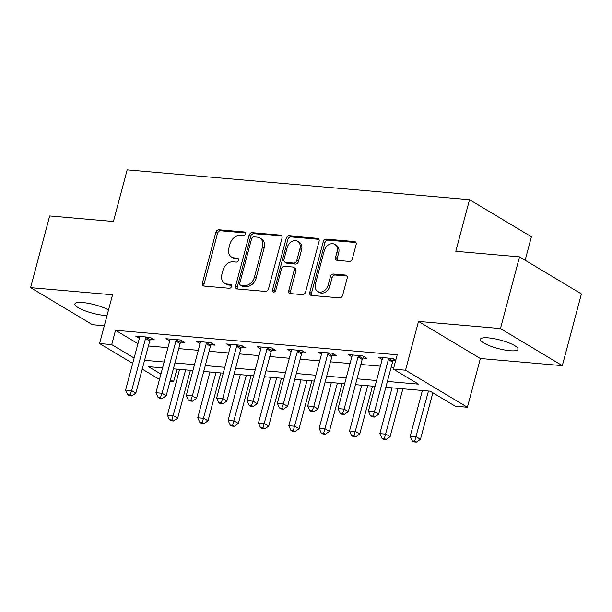 <?xml version="1.0" encoding="UTF-8"?>
<svg xmlns="http://www.w3.org/2000/svg" width="612" height="612" viewBox="0 0 612 612"><rect width="100%" height="100%" fill="white"/><g stroke="black" fill="none" stroke-linecap="round" stroke-linejoin="round"><path stroke-width="0.92" d="M245.473 234.09A2.096 1.607 -59.1 0 0 244.877 232.147A2.096 1.607 -59.1 0 0 244.326 231.971L219.004 229.768A2.991 2.295 -59.1 0 0 215.868 232.376L202.388 283.05A2.991 2.295 -59.1 0 0 203.23 285.819A2.991 2.295 -59.1 0 0 204.018 286.072L229.347 288.275A2.096 1.607 -59.1 0 0 231.535 286.454A2.096 1.607 -59.1 0 0 230.946 284.511A2.096 1.607 -59.1 0 0 230.395 284.335L227.113 284.052A9.562 7.352 -59.1 0 1 224.596 283.249A9.562 7.352 -59.1 0 1 221.888 274.375L223.013 270.152A9.562 7.352 -59.1 0 1 233.034 261.814L236.308 262.097A2.096 1.607 -59.1 0 0 238.504 260.268A2.096 1.607 -59.1 0 0 237.907 258.333A2.096 1.607 -59.1 0 0 237.357 258.157L234.082 257.866A9.562 7.352 -59.1 0 1 231.565 257.063A9.562 7.352 -59.1 0 1 228.85 248.197L229.974 243.974A9.562 7.352 -59.1 0 1 240.003 235.628L243.278 235.911A2.096 1.607 -59.1 0 0 245.473 234.09M488.506 337.885A19.492 4.368 -165.1 0 0 480.374 339.285A19.492 4.368 -165.1 0 0 489.937 345.895A19.492 4.368 -165.1 0 0 509.911 350.714A19.492 4.368 -165.1 0 0 518.05 349.314A19.492 4.368 -165.1 0 0 508.48 342.705A19.492 4.368 -165.1 0 0 488.506 337.885M108.523 309.924A19.492 4.368 -165.1 0 0 83.01 302.573A19.492 4.368 -165.1 0 0 74.878 303.98A19.492 4.368 -165.1 0 0 84.441 310.582A19.492 4.368 -165.1 0 0 104.415 315.402A19.492 4.368 -165.1 0 0 107.031 315.54M349.215 261.416A2.991 2.295 -59.1 0 0 352.351 258.807L356.13 244.586A2.991 2.295 -59.1 0 0 355.289 241.817A2.991 2.295 -59.1 0 0 354.501 241.564L326.372 239.116A2.991 2.295 -59.1 0 0 323.243 241.725L309.756 292.398A2.991 2.295 -59.1 0 0 310.605 295.175A2.991 2.295 -59.1 0 0 311.393 295.42L339.515 297.868A2.991 2.295 -59.1 0 0 342.651 295.267L347.218 278.093A2.991 2.295 -59.1 0 0 346.369 275.316A2.991 2.295 -59.1 0 0 345.581 275.071L333.548 274.023A2.991 2.295 -59.1 0 0 330.419 276.624L328.147 285.146A7.994 6.143 -59.1 0 1 317.666 291.45A7.994 6.143 -59.1 0 1 315.402 284.037L324.276 250.675A7.994 6.143 -59.1 0 1 334.756 244.372A7.994 6.143 -59.1 0 1 337.028 251.784L335.544 257.346A2.991 2.295 -59.1 0 0 336.393 260.115A2.991 2.295 -59.1 0 0 337.181 260.368L349.215 261.416M519.527 256.864L581.4 293.936L562.321 365.639L500.448 328.567L519.527 256.864L455.787 251.31L469.526 199.688L127.158 169.868L113.419 221.498L49.679 215.952L30.6 287.655L112.547 294.785L99.58 343.546L111.721 344.602L115.53 330.266L397.196 354.792L393.386 369.135L405.526 370.191L467.4 407.263L455.259 406.2L430.175 391.175L385.835 387.312M500.448 328.567L418.501 321.43L405.526 370.191M282.01 238.137A2.991 2.295 -59.1 0 0 281.16 235.36A2.991 2.295 -59.1 0 0 280.373 235.107L252.251 232.659A2.991 2.295 -59.1 0 0 249.115 235.268L235.635 285.942A2.991 2.295 -59.1 0 0 236.484 288.719A2.991 2.295 -59.1 0 0 237.272 288.971L265.394 291.419A2.991 2.295 -59.1 0 0 268.523 288.81L282.01 238.137M289.315 235.888L317.437 238.336A2.991 2.295 -59.1 0 1 318.225 238.588A2.991 2.295 -59.1 0 1 319.074 241.365L305.587 292.039A2.991 2.295 -59.1 0 1 302.458 294.647L290.417 293.599A2.991 2.295 -59.1 0 1 289.629 293.347A2.991 2.295 -59.1 0 1 288.788 290.57L294.25 270.022A2.991 2.295 -59.1 0 0 293.408 267.253A2.991 2.295 -59.1 0 0 292.62 267L284.634 266.304A2.991 2.295 -59.1 0 0 281.505 268.913L275.805 290.31A2.096 1.607 -59.1 0 1 273.067 291.955A2.096 1.607 -59.1 0 1 272.47 290.019L286.179 238.496A2.991 2.295 -59.1 0 1 289.315 235.888L290.983 236.89L318.906 239.323M30.6 287.655L92.473 324.72L104.308 325.752M115.53 330.266L137.937 343.692M148.395 345.971L167.933 347.67M178.742 348.611L198.288 350.316M209.097 351.257L228.643 352.956M239.445 353.897L258.991 355.603M269.8 356.544L289.346 358.242M300.148 359.183L319.693 360.889M330.503 361.83L350.049 363.528M360.858 364.469L380.396 366.175M391.206 367.116L393.86 367.345M150.414 339.507L154.369 339.851L150.185 337.35L135.619 336.08L139.368 338.329M180.77 342.154L184.717 342.498L180.54 339.989L165.967 338.719L169.715 340.968M211.117 344.793L215.072 345.137L210.888 342.636L196.322 341.366L200.07 343.615M241.472 347.44L245.42 347.784L241.243 345.275L226.669 344.005L230.426 346.254M271.827 350.079L275.775 350.424L271.59 347.922L257.025 346.652L260.773 348.901M302.175 352.726L306.122 353.07L301.945 350.561L287.38 349.291L291.128 351.54M332.53 355.365L336.478 355.71L332.301 353.208L317.727 351.938L321.476 354.187M362.878 358.012L366.833 358.357L362.648 355.847L348.083 354.577L351.831 356.827M393.233 360.652L395.582 360.858M382.179 359.474L378.43 357.224L393.003 358.494L395.773 360.154M525.15 260.23L531.4 236.752L469.526 199.688M418.501 321.43L480.374 358.502L562.321 365.639M480.374 358.502L467.4 407.263M176.929 369.12L173.594 381.674L170.029 381.368M387.388 381.452L418.47 384.16L393.386 369.135M144.577 360.307L164.123 362.013M174.925 362.954L194.471 364.653M205.28 365.594L224.826 367.299M235.628 368.24L255.173 369.939M265.983 370.88L285.529 372.586M296.338 373.527L315.876 375.225M326.686 376.166L346.231 377.872M357.041 378.813L376.587 380.511M111.721 344.602L134.127 358.028M159.48 379.44L142.236 369.105M132.697 363.39L99.58 343.546M162.562 367.873L148.509 366.649L160.91 374.077M170.45 379.792L173.594 381.674M375.026 386.371L355.48 384.673M344.671 383.732L325.125 382.026M314.323 381.085L294.777 379.386M283.968 378.445L264.422 376.74M253.62 375.799L234.075 374.1M223.265 373.159L203.72 371.453M192.91 370.512L173.372 368.814M231.565 257.063L233.233 258.065A9.562 7.352 -59.1 0 0 235.758 258.868L234.082 257.866M238.504 259.113L235.758 258.868M224.596 283.249L226.272 284.251A9.562 7.352 -59.1 0 0 228.789 285.054L227.113 284.052M231.535 285.291L228.789 285.054M245.466 232.927L220.672 230.77A2.991 2.295 -59.1 0 0 217.543 233.379L204.056 284.052A2.991 2.295 -59.1 0 0 204.217 286.087M281.849 236.094L253.926 233.662A2.991 2.295 -59.1 0 0 250.79 236.27L237.303 286.944A2.991 2.295 -59.1 0 0 237.471 288.986M253.827 236.829A2.096 1.607 -59.1 0 0 251.631 238.657L239.797 283.142A2.096 1.607 -59.1 0 0 240.386 285.077A2.096 1.607 -59.1 0 0 240.937 285.253L244.395 285.559A9.562 7.352 -59.1 0 0 254.416 277.213L262.51 246.804A9.562 7.352 -59.1 0 0 259.802 237.938A9.562 7.352 -59.1 0 0 257.277 237.135L253.827 236.829M240.386 285.077L242.061 286.079A2.096 1.607 -59.1 0 0 242.612 286.255L240.937 285.253M259.802 237.938L261.469 238.94A9.562 7.352 -59.1 0 1 264.185 247.806L256.091 278.215A9.562 7.352 -59.1 0 1 246.07 286.554L242.612 286.255M293.408 267.253L295.076 268.255A2.991 2.295 -59.1 0 1 295.925 271.024L290.455 291.572A2.991 2.295 -59.1 0 0 290.616 293.615M290.983 236.89A2.991 2.295 -59.1 0 0 287.854 239.499L274.145 291.021A2.096 1.607 -59.1 0 0 274.122 292.092M299.926 248.694A7.994 6.143 -59.1 0 0 297.662 241.281A7.994 6.143 -59.1 0 0 287.173 247.585L284.045 259.343A2.991 2.295 -59.1 0 0 284.894 262.112A2.991 2.295 -59.1 0 0 285.682 262.364L293.668 263.061A2.991 2.295 -59.1 0 0 296.797 260.452L299.926 248.694L301.601 249.696A7.994 6.143 -59.1 0 0 299.337 242.283L297.662 241.281M284.894 262.112L286.569 263.114A2.991 2.295 -59.1 0 0 287.357 263.367L285.682 262.364M301.601 249.696L298.472 261.454A2.991 2.295 -59.1 0 1 295.336 264.063L287.357 263.367M334.756 244.372L336.432 245.366A7.994 6.143 -59.1 0 1 338.696 252.787L337.22 258.348A2.991 2.295 -59.1 0 0 337.38 260.383M317.666 291.45L319.334 292.452A7.994 6.143 -59.1 0 0 329.822 286.148L328.147 285.146M347.058 276.05L335.223 275.025A2.991 2.295 -59.1 0 0 332.087 277.626L329.822 286.148M355.97 242.551L328.047 240.118A2.991 2.295 -59.1 0 0 324.911 242.727L311.432 293.4A2.991 2.295 -59.1 0 0 311.592 295.443M179.584 369.35L167.405 415.135L173.471 415.663L177.656 418.164L190.393 370.291M171.911 419.985L169.486 419.771L171.161 420.773L173.586 420.987L171.911 419.985L185.65 369.877M169.486 419.771L167.405 415.135M177.656 418.164L173.586 420.987M146.237 337.005L146.016 337.357A3.045 2.341 -59.1 0 0 145.557 338.413L131.664 390.617L125.598 390.081L139.482 337.885A3.045 2.341 -59.1 0 0 139.597 336.799L139.567 336.424M151.34 338.038L150.192 339.859A3.045 2.341 -59.1 0 0 149.733 340.915L135.849 393.118L131.664 390.617L130.104 394.931L127.678 394.725L129.354 395.727L131.779 395.933L130.104 394.931M131.779 395.933L135.849 393.118M125.598 390.081L127.678 394.725M209.931 371.997L197.752 417.774L203.827 418.302L208.003 420.811L220.741 372.938M202.266 422.624L199.833 422.41L201.509 423.412L203.934 423.626L202.266 422.624L216.005 372.524M199.833 422.41L197.752 417.774M208.003 420.811L203.934 423.626M240.287 374.636L228.108 420.421L234.174 420.949L238.359 423.45L251.096 375.577M232.614 425.271L230.188 425.057L231.864 426.059L234.289 426.273L232.614 425.271L246.361 375.164M230.188 425.057L228.108 420.421M238.359 423.45L234.289 426.273M270.642 377.283L258.455 423.06L264.529 423.588L268.706 426.097L281.443 378.224M262.969 427.91L260.544 427.696L262.211 428.698L264.644 428.913L262.969 427.91L276.708 377.811M260.544 427.696L258.455 423.06M268.706 426.097L264.644 428.913M176.585 339.645L176.371 339.997A3.045 2.341 -59.1 0 0 175.904 341.052L162.019 393.256L155.945 392.728L169.838 340.524A3.045 2.341 -59.1 0 0 169.945 339.438L169.922 339.063M181.688 340.677L180.548 342.506A3.045 2.341 -59.1 0 0 180.089 343.562L166.196 395.757L162.019 393.256L160.459 397.578L158.034 397.364L159.701 398.366L162.134 398.58L160.459 397.578M162.134 398.58L166.196 395.757M155.945 392.728L158.034 397.364M206.94 342.292L206.718 342.643A3.045 2.341 -59.1 0 0 206.259 343.699L192.367 395.903L186.3 395.367L200.185 343.171A3.045 2.341 -59.1 0 0 200.3 342.085L200.269 341.71M212.043 343.324L210.903 345.145A3.045 2.341 -59.1 0 0 210.436 346.201L196.551 398.404L192.367 395.903L190.814 400.217L188.381 400.011L190.057 401.013L192.482 401.22L190.814 400.217M192.482 401.22L196.551 398.404M186.3 395.367L188.381 400.011M237.295 344.931L237.073 345.283A3.045 2.341 -59.1 0 0 236.615 346.338L222.722 398.542L216.648 398.014L230.54 345.811A3.045 2.341 -59.1 0 0 230.648 344.724L230.625 344.349M242.39 345.964L241.25 347.792A3.045 2.341 -59.1 0 0 240.791 348.848L226.899 401.044L222.722 398.542L221.162 402.864L218.736 402.65L220.404 403.652L222.837 403.866L221.162 402.864M222.837 403.866L226.899 401.044M216.648 398.014L218.736 402.65M300.989 379.922L288.81 425.707L294.877 426.235L299.061 428.737L311.799 380.863M293.324 430.557L290.891 430.343L292.567 431.345L294.992 431.559L293.324 430.557L307.063 380.45M290.891 430.343L288.81 425.707M299.061 428.737L294.992 431.559M267.643 347.578L267.421 347.93A3.045 2.341 -59.1 0 0 266.962 348.985L253.07 401.189L247.003 400.653L260.896 348.457A3.045 2.341 -59.1 0 0 261.003 347.371L260.972 346.996M272.745 348.611L271.606 350.431A3.045 2.341 -59.1 0 0 271.147 351.487L257.254 403.691L253.07 401.189L251.517 405.504L249.084 405.297L250.759 406.299L253.184 406.506L251.517 405.504M253.184 406.506L257.254 403.691M247.003 400.653L249.084 405.297M331.344 382.569L319.158 428.346L325.232 428.874L329.409 431.383L342.146 383.51M323.672 433.197L321.246 432.982L322.914 433.984L325.347 434.199L323.672 433.197L337.411 383.097M321.246 432.982L319.158 428.346M329.409 431.383L325.347 434.199M361.692 385.208L349.513 430.993L355.587 431.521L359.764 434.023L372.501 386.149M354.027 435.843L351.594 435.629L353.269 436.631L355.694 436.846L354.027 435.843L367.766 385.736M351.594 435.629L349.513 430.993M359.764 434.023L355.694 436.846M392.047 387.855L379.868 433.633L385.935 434.16L390.119 436.67L402.857 388.796M384.374 438.483L381.949 438.269L383.617 439.271L386.05 439.485L384.374 438.483L398.114 388.383M381.949 438.269L379.868 433.633M390.119 436.67L386.05 439.485M297.998 350.217L297.776 350.569A3.045 2.341 -59.1 0 0 297.317 351.625L283.425 403.828L277.358 403.3L291.243 351.097A3.045 2.341 -59.1 0 0 291.35 350.01L291.327 349.636M303.093 351.25L301.953 353.078A3.045 2.341 -59.1 0 0 301.494 354.134L287.609 406.33L283.425 403.828L281.864 408.15L279.439 407.936L281.107 408.938L283.54 409.153L281.864 408.15M283.54 409.153L287.609 406.33M277.358 403.3L279.439 407.936M328.346 352.864L328.124 353.216A3.045 2.341 -59.1 0 0 327.665 354.272L313.78 406.475L307.706 405.94L321.598 353.744A3.045 2.341 -59.1 0 0 321.705 352.657L321.675 352.283M333.448 353.897L332.308 355.717A3.045 2.341 -59.1 0 0 331.849 356.773L317.957 408.977L313.78 406.475L312.219 410.79L309.787 410.583L311.462 411.585L313.887 411.792L312.219 410.79M313.887 411.792L317.957 408.977M307.706 405.94L309.787 410.583M358.701 355.503L358.479 355.855A3.045 2.341 -59.1 0 0 358.02 356.911L344.128 409.114L338.061 408.587L351.946 356.383A3.045 2.341 -59.1 0 0 352.061 355.297L352.03 354.922M363.803 356.536L362.656 358.364A3.045 2.341 -59.1 0 0 362.197 359.42L348.312 411.616L344.128 409.114L342.567 413.437L340.142 413.222L341.817 414.225L344.242 414.439L342.567 413.437M344.242 414.439L348.312 411.616M338.061 408.587L340.142 413.222M422.395 390.494L410.216 436.279L416.29 436.807L420.467 439.309L432.852 392.774M414.729 441.13L412.297 440.915L413.972 441.918L416.397 442.132L414.729 441.13L428.469 391.022M412.297 440.915L410.216 436.279M420.467 439.309L416.397 442.132M389.048 358.15L388.834 358.502A3.045 2.341 -59.1 0 0 388.368 359.558L374.483 411.761L368.409 411.226L382.301 359.03A3.045 2.341 -59.1 0 0 382.408 357.943L382.385 357.569M394.151 359.183L393.011 361.003A3.045 2.341 -59.1 0 0 392.552 362.059L378.66 414.263L374.483 411.761L372.922 416.076L370.497 415.869L372.165 416.871L374.598 417.078L372.922 416.076M374.598 417.078L378.66 414.263M368.409 411.226L370.497 415.869M245.29 232.552L244.326 231.971M231.359 284.917L230.395 284.335M238.328 258.731L237.357 258.157M204.056 284.052L202.388 283.05M217.543 233.379L215.868 232.376M220.672 230.77L219.004 229.768M237.303 286.944L235.635 285.942M250.79 236.27L249.115 235.268M253.926 233.662L252.251 232.659M281.757 235.941L280.373 235.107M246.07 286.554L244.395 285.559M256.091 278.215L254.416 277.213M264.185 247.806L262.51 246.804M318.814 239.162L317.437 238.336M290.455 291.572L288.788 290.57M295.925 271.024L294.25 270.022M274.145 291.021L272.47 290.019M287.854 239.499L286.179 238.496M295.336 264.063L293.668 263.061M298.472 261.454L296.797 260.452M337.22 258.348L335.544 257.346M338.696 252.787L337.028 251.784M332.087 277.626L330.419 276.624M335.223 275.025L333.548 274.023M346.966 275.897L345.581 275.071M311.432 293.4L309.756 292.398M324.911 242.727L323.243 241.725M328.047 240.118L326.372 239.116M355.878 242.39L354.501 241.564M146.016 337.357L150.192 339.859M145.557 338.413L149.733 340.915M176.371 339.997L180.548 342.506M175.904 341.052L180.089 343.562M206.718 342.643L210.903 345.145M206.259 343.699L210.436 346.201M237.073 345.283L241.25 347.792M236.615 346.338L240.791 348.848M267.421 347.93L271.606 350.431M266.962 348.985L271.147 351.487M297.776 350.569L301.953 353.078M297.317 351.625L301.494 354.134M328.124 353.216L332.308 355.717M327.665 354.272L331.849 356.773M358.479 355.855L362.656 358.364M358.02 356.911L362.197 359.42M388.834 358.502L393.011 361.003M388.368 359.558L392.552 362.059"/></g></svg>
